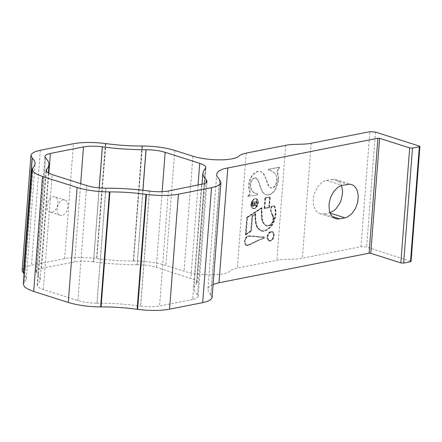 <?xml version="1.0" encoding="UTF-8"?>
<svg xmlns="http://www.w3.org/2000/svg" width="442" height="442" viewBox="0 0 442 442"><rect width="100%" height="100%" fill="white"/><g stroke="black" fill="none" stroke-linecap="round" stroke-linejoin="round"><path stroke-width="0.33" stroke-dasharray="2.21 1.66" d="M268.404 170.198L268.482 169.247L268.885 169.38L268.813 170.33L268.404 170.198L270.996 170.673L274.67 173.159L275.72 174.844L276.46 176.894L276.698 180.551L275.885 184.038L274.327 186.496L272.554 187.789L270.747 187.933L269.25 186.983L268.161 185.325L265.183 177.187L263.261 173.618L260.421 171.485L258.692 171.253L256.868 171.584L253.31 173.817L250.432 177.85L248.857 182.855L248.736 187.867C248.923 190.331 251.57 194.491 247.818 195.53L247.752 196.37L257.581 194.916L247.752 196.37M330.163 213.116L329.218 212.812L323.925 213.856L332.329 216.536M255.393 213.641L255.796 213.768L255.774 214.282C255.47 220.525 256.277 225.116 258.189 228.055L261.465 230.752L264.261 230.901L268.272 229.094L271.94 225.265L273.764 221.873L274.985 218.193L275.637 214.326L275.753 211.453L274.963 207.276L273.83 206.105L272.985 206.138L271.819 207.071L271.079 208.679L271.189 211.121L272.609 214.475L272.206 214.342L271.018 211.735L270.675 208.536L271.416 206.944L272.587 206.005L273.421 205.978L274.554 207.149L275.349 211.668L274.863 216.757L273.344 221.768L270.797 226.133L267.476 229.238L263.857 230.774L261.056 230.619L257.78 227.923C255.868 224.984 255.062 220.392 255.365 214.149L255.393 213.641L251.918 215.956L252.321 216.088L251.183 230.912L250.774 230.785L251.918 215.956M265.15 198.143L269.576 197.276L268.808 207.254L264.382 208.127L265.15 198.143L269.576 197.276M264.907 197.817L270.283 196.972L264.907 197.817L264.084 208.558L269.46 207.712L270.283 196.972M268.808 207.254L264.382 208.127M264.791 208.254L265.559 198.276M264.084 208.558L269.46 207.712M265.316 197.95L264.493 208.69M269.985 197.403L269.217 207.381M254.487 202.834L254.896 202.961L254.852 203.491L254.448 203.364L254.487 202.834L256.056 202.524L256.476 203.27L256.675 200.646L256.227 201.425L253.106 202.093L256.227 201.425M256.636 201.558L256.918 200.812L256.509 200.679M256.006 206.464L256.708 206.536L256.819 205.094L254.52 203.303L254.548 202.917L256.1 202.629L256.233 203.408L256.537 203.348L256.752 200.541L257.161 200.668L256.167 201.607L253.1 202.193L252.957 201.596L252.631 201.662L252.642 206.033L253.161 206.442L253.824 206.276L254.736 204.685L254.327 204.558L253.421 206.143L252.68 206.292L253.089 206.42M256.537 203.348L256.946 203.48L257.161 200.668M256.31 203.303L256.719 203.43L256.128 202.535L254.896 202.961M256.476 203.27L256.885 203.397L257.084 200.778M254.548 202.917L256.448 202.751L256.642 203.541L256.946 203.48M256.233 203.408L256.642 203.541M247.443 217.586L247.034 217.458L245.746 234.238L246.15 234.365L247.443 217.586L261.658 208.392L261.25 208.259L261.415 218.47L262.52 222.122L264.432 224.912L267.211 225.995L268.554 225.84L270.36 224.928L272.819 221.453L273.316 219.232L273.217 217.105L273.626 217.232L273.725 219.354L272.189 223.525L270.797 225.039L268.427 226.072L266.382 225.928L262.951 222.298L261.885 218.912L261.515 210.11L261.106 209.983M261.658 208.392L261.515 210.11M256.819 205.094L254.52 203.303M254.923 203.43L254.957 203.044M254.448 203.364L256.747 205.154L256.647 206.453L254.299 204.408L253.338 206.099L252.448 206.033L252.073 204.337L252.283 201.613L252.879 201.707L252.283 201.613M254.852 203.491L256.747 205.154M256.299 206.403L256.41 204.961M256.1 205.723L256.432 206.127M252.68 206.292L252.233 205.906L252.006 204.353L252.222 201.53L252.548 201.469L252.691 202.06L256.167 201.607M252.548 201.469L252.957 201.596M256.029 206L256.482 206.486M256.073 206.359L256.647 206.453M256.41 206.596L256.708 206.536M248.161 196.497L248.227 195.657L247.818 195.53M257.172 194.789L257.261 193.668L255.139 193.325L252.863 192.027L251.271 189.955L250.31 187.143L250.31 183.745L251.443 180.342L252.459 178.988L254.277 177.833L255.62 177.839L257.802 180.209L259.786 185.668C261.078 189.695 262.393 192.32 263.719 193.546L266.36 194.872L269.405 194.579L272.449 192.795L275.09 189.69L278.035 181.413L278.145 177.165L277.416 173.303C276.814 171.187 277.372 169.446 279.084 168.098L279.162 167.142L279.571 167.275L279.493 168.225C277.753 169.584 277.195 171.319 277.819 173.435L278.554 177.286L278.432 181.64L275.493 189.828L272.813 192.966L269.824 194.707L268.228 195.049L266.09 194.839L264.128 193.679C262.802 192.447 261.487 189.822 260.194 185.8L258.211 180.342L256.029 177.971L254.089 178.187L252.365 179.706L250.736 183.728L250.697 187.11L251.608 189.955L252.548 191.392L255.548 193.458L257.669 193.8L257.581 194.916M248.227 195.657C252.023 194.784 249.31 190.408 249.139 187.994L249.277 182.9L250.841 177.977L252.155 175.8L257.238 171.728L259.123 171.38L260.841 171.618L263.631 173.7L264.625 175.22L268.664 185.651L269.714 187.165L271.178 188.065L272.963 187.922L274.692 186.673L275.62 185.458L277.101 180.728L277.156 179.491L275.681 174.159L275.106 173.33L271.405 170.805L268.813 170.33M279.571 167.275L268.885 169.38M254.272 202.878L252.454 203.232L252.581 204.861L253.377 204.994L254.062 204.093L254.272 202.878L254.675 203.005L252.454 203.232M252.708 206.199L253.117 206.326L252.597 205.762L252.691 201.74M253.117 206.326L254.183 205.817L254.708 204.541M251.548 204.32C251.465 206.381 252.078 207.685 253.393 208.215C257.139 209.723 260.222 200.066 256.288 199.121C253.813 198.955 252.233 200.685 251.548 204.32M251.139 204.187C251.824 200.558 253.404 198.823 255.879 198.994C259.813 199.939 256.73 209.591 252.984 208.088C251.669 207.552 251.056 206.254 251.139 204.187M250.868 204.243C250.774 206.475 251.443 207.884 252.863 208.464C256.924 210.094 260.261 199.64 256.001 198.618C253.316 198.436 251.608 200.309 250.868 204.243M251.277 204.37C252.017 200.436 253.725 198.563 256.41 198.745C260.67 199.767 257.327 210.221 253.272 208.591C251.852 208.016 251.183 206.607 251.277 204.37M267.051 236.857C266.962 238.978 267.587 240.315 268.924 240.868C272.808 242.42 275.957 232.509 271.935 231.509C269.377 231.332 267.747 233.116 267.051 236.857L267.46 236.984C267.371 239.105 267.996 240.442 269.333 241C273.211 242.553 276.366 232.641 272.344 231.636C269.78 231.464 268.156 233.249 267.46 236.984M271.184 231.973L268.88 233.674L267.73 236.934L268.41 239.829L269.454 240.625L270.515 240.663L272.808 238.956L273.952 235.708L273.278 232.818L272.222 232.011L270.78 231.846L271.819 231.884L272.874 232.691L273.543 235.58L272.399 238.824L270.106 240.531L269.045 240.492L269.454 240.625M270.78 231.846L268.476 233.542L267.322 236.802L267.996 239.697L269.045 240.492M264.078 236.835L263.979 238.078L264.388 238.21L264.487 236.967L258.443 236.636L264.487 236.967M263.736 237.785L263.775 237.243L264.183 237.376L264.145 237.912L258.117 240.045L258.526 240.177L253.879 242.614L253.47 242.481L258.117 240.045M263.775 237.243L253.94 236.404L258.758 237.144L264.183 237.376M253.47 242.481L247.945 244.978L246.586 245.1L245.448 244.443L244.647 241.233L245.05 239.299L245.99 237.614L247.277 236.536L248.653 236.127L253.94 236.404M254.349 236.536L248.901 236.282L247.592 236.713L246.365 237.785L245.056 241.398L245.177 243.244L245.868 244.586L246.973 245.227L248.172 245.155L253.879 242.614M258.443 236.636L248.476 235.779L247.034 236.299L245.713 237.52L244.376 241.332L245.194 244.702L246.354 245.454L247.758 245.398L258.156 240.404L264.388 238.21M258.564 240.531L248.039 245.559L246.63 245.548L245.597 244.824L244.785 241.454L246.122 237.647L247.382 236.464L248.813 235.923L258.852 236.763M258.526 240.177L264.145 237.912M245.432 234.835L246.785 217.237L247.194 217.37L245.84 234.967L245.432 234.835L251.028 230.995L252.167 216.171L252.575 216.298L255.504 214.348C255.194 220.685 256.017 225.348 257.968 228.348L261.344 231.127L264.205 231.288L268.338 229.431L272.112 225.497L273.985 222.006L275.244 218.226L275.907 214.243L276.023 211.298L275.2 207.011L273.952 205.729L273.057 205.745L271.78 206.679L270.742 209.315L271.023 211.663L273.36 217.425L273.432 219.608L272.852 221.823L271.648 223.779L269.355 225.481L266.509 225.553L264.432 224.094L262.714 220.823L261.786 210.083L261.979 207.801L247.194 217.37M245.84 234.967L251.432 231.122L251.028 230.995M252.575 216.298L251.432 231.122M273.217 217.105L272.206 214.348L272.615 214.475L273.626 217.232M246.15 234.365L251.183 230.912M255.796 213.768L252.321 216.088M61.924 215.326L60.101 215.237C53.548 213.668 58.687 197.574 64.93 200.082C70.449 201.32 67.825 214.635 61.924 215.326M51.902 212.132C57.797 211.447 60.427 198.132 54.907 196.889C48.659 194.381 43.52 210.475 50.079 212.049L51.902 212.132M105.898 143.6L96.815 258.553L105.66 143.567M142.186 145.993L133.34 260.973L141.948 145.993M97.052 258.587C109.141 260.239 121.158 261.034 133.103 260.973M22.106 270.41L23.144 268.504L26.354 266.653L31.515 265.222L64.626 258.697C73.593 257.078 84.24 257.023 96.571 258.52L105.417 143.54M45.548 158.015L36.697 272.996L35.979 271.62L36.598 270.349L38.493 269.255L41.537 268.41L74.648 261.891C79.941 260.935 86.229 260.902 93.511 261.786L99.235 187.911M93.549 261.791L99.268 187.911M142.877 190.27L137.147 264.686L142.91 190.27M205.408 168.601L196.563 283.582L197.038 282.3L196.204 280.935L194.104 279.576L156.313 267.305C150.799 265.636 144.435 264.758 137.219 264.686L137.186 264.686M133.34 260.973L133.578 260.973C145.794 261.1 156.573 262.581 165.91 265.415L184.054 271.195C192.585 274.04 208.088 275.548 217.945 274.532C223.42 274.023 227.238 273.073 229.409 271.686C230.525 270.2 233.172 268.996 237.348 268.084L276.88 260.299C283.554 258.697 295.687 259.83 302.361 258.227L361.015 246.675L366.622 247.05L411.054 261.426M196.563 283.582L205.397 168.606M105.881 188.215L96.964 303.195C89.748 303.118 83.389 302.245 77.875 300.571L43.299 289.565L40.078 288.3L37.979 286.946L37.145 285.582L37.631 284.289L39.658 281.637L40.178 279.692L39.183 275.941L36.697 272.996L45.537 158.004M219.68 179.877L210.834 294.858L219.608 179.811M201.491 184.485L192.646 299.466L195.69 298.621L197.585 297.527L198.198 296.405L197.486 294.88L206.132 182.8M192.646 299.466L159.534 305.986C154.241 306.941 147.954 306.98 140.672 306.096L149.484 191.11M97.036 303.195C111.472 303.118 125.992 304.085 140.6 306.085L140.639 306.091M96.997 303.195L105.848 188.215M213.083 284.383L209.386 286.422L207.944 288.786L208.381 291.753L210.762 294.792M210.834 294.858L212.077 297.472M23.26 284.178L25.874 280.234L26.305 278.626L25.476 275.521L24.067 273.714M137.147 264.686C122.716 264.758 108.191 263.797 93.582 261.797M197.486 294.88L194.999 291.935L194.005 288.184L194.524 286.245L196.552 283.587L205.392 168.617M46.311 171.38L37.642 284.283M32.984 167.496L24.139 282.482M258.156 240.404L263.979 238.078M269.051 207.58L269.874 196.839M255.504 214.348L255.095 214.221L252.167 216.171M255.095 214.221C254.785 220.552 255.609 225.221 257.559 228.216L260.935 230.995L263.797 231.155L267.515 229.597L269.294 228.177L270.935 226.409L273.559 221.923L275.128 216.757L275.499 214.121L275.62 211.525L274.791 206.878L273.543 205.596L272.642 205.613L271.355 206.569L270.471 208.254L270.703 211.784L271.968 214.613L272.377 214.74M246.785 217.237L261.57 207.674L261.426 216.58L262.272 220.58L263.913 223.823L266.101 225.42L268.084 225.558L269.714 224.989L271.228 223.663L272.416 221.751L273.079 218.359L271.968 214.613M268.482 169.247L279.162 167.142M245.746 234.238L250.774 230.785M261.25 208.259L247.034 217.458M261.57 207.674L261.979 207.801M254.736 204.685L256.415 206.508M252.691 202.06L252.537 201.563L252.946 201.69L253.1 202.193L252.691 202.06L253.084 202.187M253.515 202.221L252.647 202.154L252.47 201.574M253.106 202.093L252.664 202.16L253.073 202.287L252.879 201.707M256.006 206.381L254.327 204.558M256.752 200.541L256.448 200.596L256.857 200.729M256.211 201.348L256.614 201.475L256.211 201.348L256.448 200.596M256.614 201.475L255.763 201.475M252.222 201.53L252.631 201.662M329.218 212.812L329.97 212.635M341.5 185.557L339.898 182.552L338.24 180.828L336.285 179.69L334.113 179.176L326.5 180.358L324.135 181.143L321.815 182.535L317.649 186.933L314.632 192.878L313.709 196.154L313.223 199.469L313.643 205.696L314.527 208.375L315.826 210.619L317.483 212.348L319.942 213.668L323.925 213.856M256.238 206.326L256.338 205.027M255.691 205.591L254.299 204.408M254.675 203.005L254.47 204.232L253.785 205.127L252.99 204.989L252.863 203.364M255.962 206.06L256.371 206.193M272.952 217.293L273.36 217.425M257.261 193.668L257.669 193.8M256.062 178.049L256.471 178.176M257.802 180.209L258.211 180.342M279.493 168.225L279.084 168.098M274.963 207.276L274.554 207.149M255.752 201.569L256.161 201.701M256.647 203.447L256.238 203.314M252.481 204.469L252.073 204.337M270.515 240.663L270.106 240.531M258.189 228.055L257.78 227.923M255.774 214.282L255.365 214.149M258.355 237.017L258.758 237.144M253.509 242.84L253.912 242.967M254.034 236.022L254.437 236.15M64.626 258.697L73.471 143.716M93.511 261.786L99.196 187.905M80.665 183.662L74.648 261.891M156.313 267.305L162.131 191.695M137.219 264.686L142.943 190.275M192.905 156.214L184.054 271.195M246.194 153.103L237.348 268.084M174.756 150.435L165.91 265.415M40.36 150.241L31.515 265.222M168.385 191.005L159.534 305.986M149.451 191.104L140.6 306.085M96.964 303.195L105.809 188.215M149.518 191.11L140.672 306.096M77.875 300.571L86.72 185.59M43.299 289.565L52.15 174.584M32.929 167.557L24.083 282.537M210.9 294.924L219.746 179.944M24.199 282.421L33.051 167.441M36.68 272.979L45.526 157.998M198.049 185.165L190.883 278.316M41.537 268.41L48.858 173.286M133.578 260.973L142.429 145.993M285.725 145.319L276.88 260.299M311.212 143.247L302.361 258.227M257.559 228.216L257.968 228.348M274.791 206.878L275.2 207.011M252.233 205.906L252.642 206.033M252.006 204.353L252.415 204.48M361.015 246.675L369.86 131.694M252.327 203.839L252.736 203.966M255.647 205.679L256.056 205.806M248.736 187.867L249.139 187.994M253.111 202L253.52 202.127M256.443 200.696L256.852 200.823M266.637 181.275L267.045 181.408M410.441 261.001L419.287 146.02M375.468 132.064L366.622 247.05M263.719 193.546L264.128 193.679M277.416 173.303L277.819 173.435M259.786 185.668L260.194 185.8M326.5 180.358L342.252 185.375M331.798 179.314L347.55 184.331M273.421 205.972L273.83 206.105M265.979 225.801L266.382 225.928M253.393 208.215L252.984 208.088M256.288 199.121L255.879 198.994M252.863 208.464L253.272 208.591M256.001 198.618L256.41 198.745M268.924 240.868L269.333 241M271.935 231.509L272.344 231.636M271.819 231.884L272.222 232.011M261.056 230.619L261.465 230.752M246.343 245.039L246.752 245.172M246.222 245.415L246.63 245.548M60.101 215.237L50.079 212.049M64.93 200.082L54.907 196.889M198.198 296.405L207.049 181.424M37.134 285.3L45.985 170.314M194.005 288.184L201.994 184.38M40.178 279.692L48.388 173.043M26.305 278.626L35.15 163.645M216.729 174.27L207.884 289.25M197.049 282.582L205.895 167.601M35.984 271.476L44.83 156.496M260.935 230.995L261.344 231.127M252.852 205.044L253.26 205.176M266.101 225.42L266.509 225.553M260.393 171.474L260.802 171.607M273.543 205.596L273.952 205.729M255.139 193.325L255.548 193.458M255.62 177.839L256.029 177.971M265.681 194.707L266.09 194.839M270.996 170.673L271.405 170.805M270.631 187.9L271.04 188.027M319.942 213.668L335.693 218.685M335.782 179.507L351.534 184.524"/><path stroke-width="0.66" d="M332.329 216.536L339.677 218.873L344.97 217.829L330.163 213.116M23.349 273.018L32.272 158.103L23.349 273.018L22.1 270.648L30.951 155.424L31.995 153.523L35.2 151.672L40.36 150.241L73.471 143.716C82.439 142.097 93.085 142.037 105.417 143.54L105.898 143.6C117.986 145.258 130.003 146.053 141.948 145.993L142.429 145.993C154.645 146.12 165.418 147.6 174.756 150.435L192.905 156.214C201.43 159.059 216.939 160.568 226.79 159.551C232.265 159.037 236.089 158.092 238.26 156.706C239.376 155.219 242.023 154.015 246.194 153.103L285.725 145.319C292.4 143.716 304.532 144.843 311.212 143.247L369.86 131.694L375.468 132.064L419.734 146.214L419.347 146.744L410.502 261.73L403.645 263.078L400.839 262.891L370.772 253.316L369.087 253.205L218.972 282.769L213.083 284.383M99.235 187.911L102.362 146.805C95.08 145.921 88.792 145.954 83.494 146.91L50.388 153.429L47.338 154.275L45.443 155.369L44.824 156.639L48.029 160.96L49.023 163.855L48.504 166.656L45.985 170.314L46.83 171.966L48.924 173.319L52.15 174.584L86.72 185.59C92.234 187.264 98.599 188.137 105.809 188.215L105.881 188.215C120.318 188.137 134.838 189.104 149.451 191.104L149.518 191.11C156.799 191.999 163.087 191.961 168.385 191.005L204.541 183.64L206.436 182.546L207.049 181.424L206.342 179.911L206.121 182.811L206.342 179.911M99.268 187.911L102.395 146.81M142.91 190.27L146.064 149.7C153.28 149.777 159.645 150.65 165.159 152.324L199.729 163.336L202.95 164.595L205.049 165.954L205.895 167.601L203.37 171.258L202.856 174.06L203.845 176.955L206.331 179.9M102.428 146.816C117.036 148.816 131.561 149.777 145.998 149.7L146.031 149.7M30.951 155.424L32.2 158.037M370.772 253.316L379.617 138.335L377.932 138.224L223.746 168.783L219.238 170.711L217.022 172.993L216.718 174.717L217.066 176.397L219.746 179.944L220.928 182.491L219.884 184.397L216.674 186.248L211.519 187.679L178.408 194.198C169.441 195.817 158.788 195.878 146.462 194.381L137.611 309.361L146.462 194.381M137.374 309.328L137.13 309.295C125.042 307.638 113.025 306.842 101.08 306.903L109.931 191.922L100.605 306.903C88.389 306.776 77.61 305.295 68.272 302.461L33.703 291.455L28.244 289.317L24.691 287.018L23.26 284.178M32.272 158.103L34.327 160.54L35.145 162.938L34.719 165.253L32.106 169.247L33.537 172.037L37.089 174.336L42.548 176.474L77.118 187.48C86.455 190.314 97.234 191.795 109.45 191.922L109.693 191.922M220.923 182.491L212.077 297.472L211.038 299.378L207.828 301.229L202.668 302.659L169.562 309.179C160.595 310.798 149.943 310.859 137.611 309.361M419.9 146.446L411.054 261.426L410.502 261.73M24.067 273.714L23.42 273.084M109.931 191.922C121.876 191.861 133.887 192.657 145.976 194.314L146.219 194.347M46.487 169.303L46.311 171.38M379.617 138.335L409.69 147.91L412.491 148.098L419.347 146.744M339.677 218.873L337.362 219.011L335.185 218.503L333.235 217.359L331.577 215.635L330.279 213.392L329.395 210.712L328.975 204.486L330.384 197.894L333.401 191.95L337.566 187.552L339.887 186.159L342.252 185.375L349.865 184.192L352.036 184.701L353.992 185.844L355.65 187.568L356.943 189.811L358.269 195.497L357.766 202.033L355.512 208.425L351.849 213.696L347.335 217.05L344.97 217.829M329.97 212.635L333.903 210.635L336.097 208.679L339.76 203.408L341.091 200.292L342.495 193.707L342.517 190.48L341.5 185.557M99.196 187.905L102.362 146.805M145.998 149.7L142.877 190.27M83.494 146.91L80.665 183.662M162.131 191.695L165.159 152.324M142.943 190.275L146.064 149.7M23.288 272.952L32.133 157.971M206.132 182.8L206.353 179.922M68.272 302.461L77.118 187.48M33.703 291.455L42.548 176.474M169.562 309.179L178.408 194.198M100.605 306.903L109.45 191.922M137.13 309.295L145.976 194.314M202.668 302.659L211.519 187.679M227.818 167.789L218.972 282.769M199.729 163.336L198.049 185.165M48.858 173.286L50.388 153.429M377.932 138.224L369.087 253.205M403.645 263.078L412.491 148.098M409.69 147.91L400.839 262.891M23.26 284.228L32.106 169.247M201.994 184.38L202.85 173.203M48.388 173.043L49.029 164.711"/></g></svg>
